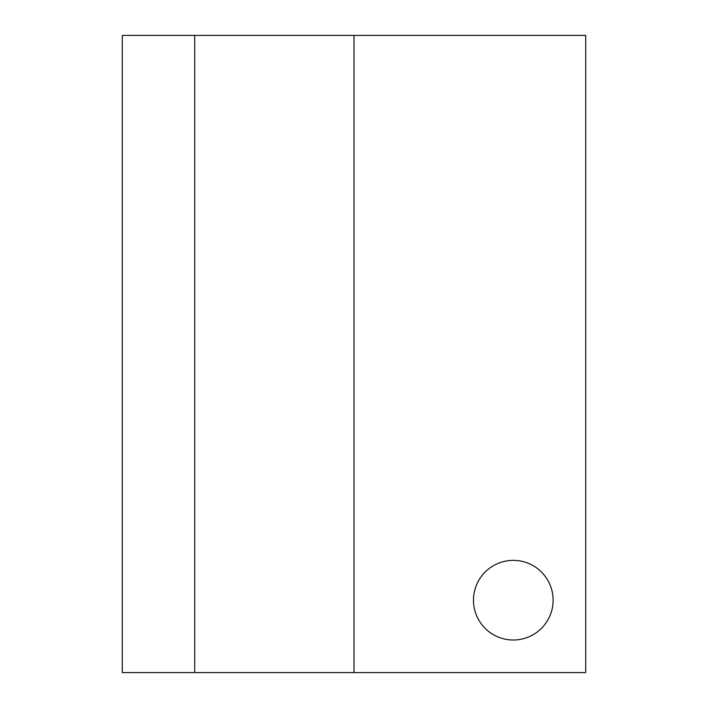 <?xml version="1.0" encoding="UTF-8"?>
<svg xmlns="http://www.w3.org/2000/svg" width="708" height="708" viewBox="0 0 708 708"><rect width="100%" height="100%" fill="white"/><g stroke="black" fill="none" stroke-linecap="round" stroke-linejoin="round"><path stroke-width="1.06" d="M194.7 672.6L585.711 672.6L585.711 35.4L122.289 35.4L122.289 672.6L194.7 672.6L194.7 35.4M473.484 600.189A39.816 39.816 0 0 0 513.3 640.005A39.816 39.816 0 0 0 553.116 600.189A39.816 39.816 0 0 0 513.3 560.373A39.816 39.816 0 0 0 473.484 600.189M354 672.6L354 35.4"/></g></svg>
